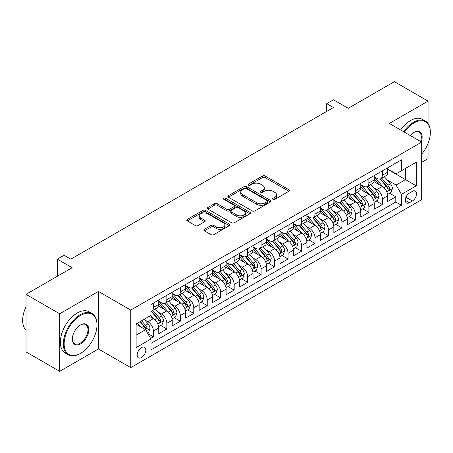 <?xml version="1.0" encoding="UTF-8"?>
<svg xmlns="http://www.w3.org/2000/svg" width="453" height="453" viewBox="0 0 453 453"><rect width="100%" height="100%" fill="white"/><g stroke="black" fill="none" stroke-linecap="round" stroke-linejoin="round"><path stroke-width="0.68" d="M273.006 199.382A1.308 0.753 0 0 0 274.858 199.382L288.901 191.274A1.869 1.082 0 0 0 289.45 190.509A1.869 1.082 0 0 0 288.901 189.745L265.107 176.007A1.869 1.082 0 0 0 262.463 176.007L248.414 184.116A1.308 0.753 0 0 0 248.034 184.654A1.308 0.753 0 0 0 248.414 185.186A1.308 0.753 0 0 0 250.266 185.186L252.083 184.139A5.985 3.454 0 0 1 260.543 184.139L262.53 185.283A5.985 3.454 0 0 1 264.28 187.723A5.985 3.454 0 0 1 262.53 190.169L260.713 191.217A1.308 0.753 0 0 0 260.328 191.749A1.308 0.753 0 0 0 260.713 192.287A1.308 0.753 0 0 0 262.559 192.287L264.376 191.234A5.985 3.454 0 0 1 272.842 191.234L274.824 192.378A5.985 3.454 0 0 1 276.573 194.824A5.985 3.454 0 0 1 274.824 197.265L273.006 198.312A1.308 0.753 0 0 0 272.621 198.85A1.308 0.753 0 0 0 273.006 199.382L273.006 198.312M141.512 357.53A6.093 3.516 120 0 0 145.492 352.157A6.093 3.516 120 0 0 144.558 347.275A6.093 3.516 120 0 0 141.512 347.576A6.093 3.516 120 0 0 137.531 352.944A6.093 3.516 120 0 0 138.465 357.83A6.093 3.516 120 0 0 141.512 357.53M204.422 229.286A1.869 1.082 0 0 0 203.878 230.05A1.869 1.082 0 0 0 204.422 230.809L211.098 234.665A1.869 1.082 0 0 0 213.742 234.665L229.343 225.662A1.869 1.082 0 0 0 229.892 224.898A1.869 1.082 0 0 0 229.343 224.133L205.549 210.396A1.869 1.082 0 0 0 202.904 210.396L187.304 219.399A1.869 1.082 0 0 0 186.755 220.164A1.869 1.082 0 0 0 187.304 220.928L195.368 225.583A1.869 1.082 0 0 0 198.012 225.583L204.688 221.727A1.869 1.082 0 0 0 205.237 220.968A1.869 1.082 0 0 0 204.688 220.203L200.69 217.893A5 2.888 0 0 1 199.224 215.849A5 2.888 0 0 1 202.31 213.182A5 2.888 0 0 1 207.763 213.81L223.431 222.853A5 2.888 0 0 1 224.892 224.898A5 2.888 0 0 1 221.806 227.565A5 2.888 0 0 1 216.353 226.936L213.742 225.43A1.869 1.082 0 0 0 211.098 225.43L204.422 229.286L204.422 230.809M428.062 123.516L428.062 101.11L394.387 81.67L348.255 108.301L333.442 99.751L326.709 103.635L333.442 107.525L70.798 259.161L64.066 255.271L57.333 259.161L57.333 276.268M59.688 313.787L59.688 371.33L98.414 348.974L98.414 291.432L59.688 313.787L26.019 294.348L72.146 267.712L57.333 259.161M98.414 291.432L130.736 310.095L421.664 142.129L421.664 199.671L130.736 367.638L130.736 310.095M428.062 101.11L389.337 123.465L421.664 142.129M252.213 210.928A1.869 1.082 0 0 0 254.858 210.928L270.458 201.919A1.869 1.082 0 0 0 271.007 201.16A1.869 1.082 0 0 0 270.458 200.396L246.664 186.653A1.869 1.082 0 0 0 244.02 186.653L228.42 195.662A1.869 1.082 0 0 0 227.87 196.426A1.869 1.082 0 0 0 228.42 197.191L252.213 210.928M224.382 199.665A1.308 0.753 0 0 1 225.707 199.852L225.707 198.295L249.903 212.264A1.869 1.082 0 0 1 250.452 213.029A1.869 1.082 0 0 1 249.903 213.788L234.303 222.797A1.869 1.082 0 0 1 231.659 222.797L207.859 209.06L207.859 207.531A1.869 1.082 0 0 0 207.315 208.295A1.869 1.082 0 0 0 207.859 209.06M207.859 207.531L214.535 203.674A1.869 1.082 0 0 1 217.18 203.674L226.834 209.246A1.869 1.082 0 0 0 229.478 209.246L233.907 206.693A1.869 1.082 0 0 0 234.456 205.928A1.869 1.082 0 0 0 233.907 205.164L223.856 199.365A1.308 0.753 0 0 1 223.476 198.827A1.308 0.753 0 0 1 224.28 198.131A1.308 0.753 0 0 1 225.707 198.295M59.688 371.33L26.019 351.89L26.019 294.348M421.664 162.35L428.062 158.652L428.062 143.431M150.572 338.38L153.363 336.766L147.774 333.538M144.598 319.807L147.978 321.76A7.622 4.4 60 0 1 153.363 331.086L158.754 327.978L158.754 333.657L166.834 328.991L160.707 325.452M158.063 312.026L161.444 313.98A7.622 4.4 60 0 1 166.834 323.312L172.219 320.203L172.219 325.877L180.3 321.211L174.173 317.678M171.534 304.252L174.915 306.205A7.622 4.4 60 0 1 180.3 315.537L185.69 312.428L185.69 318.102L193.771 313.436L187.644 309.897M185 296.477L188.386 298.431A7.622 4.4 60 0 1 193.771 307.763L199.156 304.648L199.156 310.328L207.242 305.662L201.109 302.123M198.471 288.703L201.851 290.65A7.622 4.4 60 0 1 207.242 299.982L212.627 296.874L212.627 302.553L220.707 297.887L214.58 294.348M211.942 280.922L215.322 282.876A7.622 4.4 60 0 1 220.707 292.208L226.098 289.099L226.098 294.773L234.178 290.107L228.052 286.573M225.407 273.148L228.788 275.101A7.622 4.4 60 0 1 234.178 284.433L239.563 281.324L239.563 286.998L247.644 282.332L241.517 278.793M238.878 265.373L242.259 267.327A7.622 4.4 60 0 1 247.644 276.658L253.034 273.544L253.034 279.224L261.115 274.558L254.988 271.019M252.344 257.598L255.73 259.546A7.622 4.4 60 0 1 261.115 268.878L266.5 265.769L266.5 271.449L274.586 266.783L268.453 263.244M265.815 249.818L269.195 251.772A7.622 4.4 60 0 1 274.586 261.104L279.971 257.995L279.971 263.669L288.051 259.003L281.925 255.464M279.286 242.044L282.666 243.997A7.622 4.4 60 0 1 288.051 253.329L293.442 250.215L293.442 255.894L301.522 251.228L295.39 247.689M292.751 234.269L296.132 236.223A7.622 4.4 60 0 1 301.522 245.554L306.908 242.44L306.908 248.119L314.988 243.454L308.861 239.914M306.222 226.494L309.603 228.442A7.622 4.4 60 0 1 314.988 237.774L320.379 234.665L320.379 240.339L328.459 235.679L322.332 232.14M319.688 218.714L323.074 220.668A7.622 4.4 60 0 1 328.459 229.999L333.844 226.891L333.844 232.565L341.93 227.899L335.798 224.36M333.159 210.939L336.539 212.893A7.622 4.4 60 0 1 341.93 222.225L347.315 219.11L347.315 224.79L355.395 220.124L349.269 216.585M346.624 203.165L350.01 205.118A7.622 4.4 60 0 1 355.395 214.445L360.786 211.336L360.786 217.015L368.867 212.349L362.734 208.81M360.095 195.385L363.476 197.338A7.622 4.4 60 0 1 368.867 206.67L374.252 203.561L374.252 209.235L382.332 204.569L382.332 198.895A7.622 4.4 -120 0 0 376.947 189.564L373.566 187.61M376.205 201.036L382.332 204.569M158.754 327.978A7.622 4.4 -120 0 0 153.363 318.646L149.326 316.313M172.219 320.203A7.622 4.4 -120 0 0 166.834 310.871L158.505 306.064M185.69 312.428A7.622 4.4 -120 0 0 180.3 303.097L171.97 298.284M199.156 304.648A7.622 4.4 -120 0 0 193.771 295.316L185.441 290.509M212.627 296.874A7.622 4.4 -120 0 0 207.242 287.542L198.912 282.734M226.098 289.099A7.622 4.4 -120 0 0 220.707 279.767L212.378 274.96M239.563 281.324A7.622 4.4 -120 0 0 234.178 271.993L225.849 267.179M253.034 273.544A7.622 4.4 -120 0 0 247.644 264.212L239.314 259.405M266.5 265.769A7.622 4.4 -120 0 0 261.115 256.438L252.785 251.63M279.971 257.995A7.622 4.4 -120 0 0 274.586 248.663L266.256 243.856M293.442 250.215A7.622 4.4 -120 0 0 288.051 240.888L279.722 236.075M306.908 242.44A7.622 4.4 -120 0 0 301.522 233.108L293.193 228.301M320.379 234.665A7.622 4.4 -120 0 0 314.988 225.334L306.658 220.526M333.844 226.891A7.622 4.4 -120 0 0 328.459 217.559L320.129 212.746M347.315 219.11A7.622 4.4 -120 0 0 341.93 209.779L333.601 204.971M360.786 211.336A7.622 4.4 -120 0 0 355.395 202.004L347.066 197.197M374.252 203.561A7.622 4.4 -120 0 0 368.867 194.229L360.537 189.422M412.372 191.353L409.404 193.063A5.906 3.409 120 0 0 405.548 198.267A5.906 3.409 120 0 0 406.454 203.001A5.906 3.409 120 0 0 409.404 202.706L412.372 200.996A5.906 3.409 120 0 0 416.228 195.792A5.906 3.409 120 0 0 415.322 191.058A5.906 3.409 120 0 0 412.372 191.353M136.127 335.135L145.555 329.688L150.94 339.02L150.94 349.909L401.46 205.271L401.46 194.382L396.069 185.051L387.032 179.835M150.94 339.02L136.127 347.576L136.127 323.935L150.94 315.379L150.94 304.495L401.46 159.858L401.46 170.747L416.273 162.191L416.273 185.832L401.46 194.382M158.754 301.228L161.444 302.785A7.622 4.4 60 0 0 165.254 303.159L170.645 300.05A7.622 4.4 -120 0 0 172.219 296.562L172.219 292.208M172.219 293.453L174.915 295.005A7.622 4.4 60 0 0 178.725 295.384L184.111 292.276A7.622 4.4 -120 0 0 185.69 288.788L185.69 284.433M185.69 285.679L188.386 287.23A7.622 4.4 60 0 0 192.191 287.61L197.582 284.501A7.622 4.4 -120 0 0 199.156 281.013L199.156 276.658M199.156 277.899L201.851 279.456A7.622 4.4 60 0 0 205.662 279.835L211.047 276.721A7.622 4.4 -120 0 0 212.627 273.233L212.627 268.878M212.627 270.124L215.322 271.681A7.622 4.4 60 0 0 219.133 272.055L224.518 268.946A7.622 4.4 -120 0 0 226.098 265.458L226.098 261.104M226.098 262.349L228.788 263.901A7.622 4.4 60 0 0 232.599 264.28L237.989 261.171A7.622 4.4 -120 0 0 239.563 257.683L239.563 253.329M239.563 254.569L242.259 256.126A7.622 4.4 60 0 0 246.07 256.506L251.455 253.391A7.622 4.4 -120 0 0 253.034 249.909L253.034 245.549M253.034 246.794L255.73 248.352A7.622 4.4 60 0 0 259.535 248.731L264.926 245.617A7.622 4.4 -120 0 0 266.5 242.129L266.5 237.774M266.5 239.02L269.195 240.577A7.622 4.4 60 0 0 273.006 240.951L278.391 237.842A7.622 4.4 -120 0 0 279.971 234.354L279.971 229.999M279.971 231.245L282.666 232.797A7.622 4.4 60 0 0 286.472 233.176L291.862 230.067A7.622 4.4 -120 0 0 293.442 226.579L293.442 222.225M293.442 223.465L296.132 225.022A7.622 4.4 60 0 0 299.943 225.401L305.333 222.287A7.622 4.4 -120 0 0 306.908 218.799L306.908 214.445M306.908 215.69L309.603 217.247A7.622 4.4 60 0 0 313.414 217.621L318.799 214.512A7.622 4.4 -120 0 0 320.379 211.024L320.379 206.67M320.379 207.916L323.074 209.473A7.622 4.4 60 0 0 326.879 209.847L332.27 206.738A7.622 4.4 -120 0 0 333.844 203.25L333.844 198.895M333.844 200.141L336.539 201.693A7.622 4.4 60 0 0 340.35 202.072L345.735 198.963A7.622 4.4 -120 0 0 347.315 195.475L347.315 191.121M347.315 192.361L350.01 193.918A7.622 4.4 60 0 0 353.816 194.297L359.206 191.183A7.622 4.4 -120 0 0 360.786 187.695L360.786 183.34M360.786 184.586L363.476 186.143A7.622 4.4 60 0 0 367.287 186.517L372.672 183.408A7.622 4.4 -120 0 0 374.252 179.92L374.252 175.566M150.94 343.374L395.803 202.004L395.803 196.795L387.723 201.46L387.723 195.787A7.622 4.4 -120 0 0 382.332 186.455L374.002 181.642M374.252 176.812L376.947 178.363A7.622 4.4 -120 0 0 380.758 178.742A7.622 4.4 -120 0 0 382.332 175.254L382.332 170.9M380.758 178.742L386.143 175.634A7.622 4.4 -120 0 0 387.723 172.146L387.723 167.791M153.363 303.097L153.363 307.451A7.622 4.4 60 0 1 151.789 310.939A7.622 4.4 60 0 1 150.94 311.245M151.789 310.939L157.174 307.825A7.622 4.4 -120 0 0 158.754 304.337L158.754 299.982M166.834 295.316L166.834 299.671A7.622 4.4 60 0 1 165.254 303.159M180.3 287.542L180.3 291.896A7.622 4.4 60 0 1 178.725 295.384M193.771 279.767L193.771 284.122A7.622 4.4 60 0 1 192.191 287.61M207.242 271.993L207.242 276.347A7.622 4.4 60 0 1 205.662 279.835M220.707 264.212L220.707 268.567A7.622 4.4 60 0 1 219.133 272.055M234.178 256.438L234.178 260.792A7.622 4.4 60 0 1 232.599 264.28M247.644 248.663L247.644 253.017A7.622 4.4 60 0 1 246.07 256.506M261.115 240.883L261.115 245.243A7.622 4.4 60 0 1 259.535 248.731M274.586 233.108L274.586 237.463A7.622 4.4 60 0 1 273.006 240.951M288.051 225.334L288.051 229.688A7.622 4.4 60 0 1 286.472 233.176M301.522 217.559L301.522 221.913A7.622 4.4 60 0 1 299.943 225.401M314.988 209.779L314.988 214.133A7.622 4.4 60 0 1 313.414 217.621M328.459 202.004L328.459 206.358A7.622 4.4 60 0 1 326.879 209.847M341.93 194.229L341.93 198.584A7.622 4.4 60 0 1 340.35 202.072M355.395 186.455L355.395 190.809A7.622 4.4 60 0 1 353.816 194.297M368.867 178.675L368.867 183.029A7.622 4.4 60 0 1 367.287 186.517M368.867 206.67L368.867 212.349M355.395 214.445L355.395 220.124M341.93 222.225L341.93 227.899M328.459 229.999L328.459 235.679M314.988 237.774L314.988 243.454M301.522 245.554L301.522 251.228M288.051 253.329L288.051 259.003M274.586 261.104L274.586 266.783M261.115 268.878L261.115 274.558M247.644 276.658L247.644 282.332M234.178 284.433L234.178 290.107M220.707 292.208L220.707 297.887M207.242 299.982L207.242 305.662M193.771 307.763L193.771 313.436M180.3 315.537L180.3 321.211M166.834 323.312L166.834 328.991M153.363 331.086L153.363 336.766M145.555 329.688L136.127 324.246M396.069 185.051L405.497 179.609L405.497 168.414L416.273 162.191M387.723 169.343L416.273 185.832M387.723 169.037L396.069 173.856L401.46 170.747M98.414 348.974L130.736 367.638M326.709 103.635L326.709 111.415M389.676 193.255L395.803 196.795M395.803 202.004L401.46 205.271M273.527 199.569L274.824 198.822A5.985 3.454 0 0 0 276.573 196.376L276.573 194.824M264.28 187.723L264.28 189.28A5.985 3.454 0 0 1 262.53 191.721L261.234 192.468M288.878 191.291L265.107 177.565A1.869 1.082 0 0 0 262.463 177.565L248.94 185.373M270.435 201.936L246.664 188.21A1.869 1.082 0 0 0 244.02 188.21L228.442 197.202M267.157 201.693A1.308 0.753 0 0 0 267.536 201.16A1.308 0.753 0 0 0 267.157 200.622L246.268 188.561A1.308 0.753 0 0 0 244.416 188.561L242.497 189.671A5.985 3.454 0 0 0 240.747 192.112A5.985 3.454 0 0 0 242.497 194.558L256.777 202.797A5.985 3.454 0 0 0 265.237 202.797L267.157 201.693L267.157 203.25A1.308 0.753 0 0 0 267.536 202.712L267.536 201.16M240.747 192.112L240.747 193.669A5.985 3.454 0 0 0 242.497 196.109L242.497 194.558M267.157 203.25L265.237 204.354A5.985 3.454 0 0 1 256.777 204.354L242.497 196.109M207.887 209.071L214.535 205.232L214.535 203.674M234.456 205.928L234.456 207.485A1.869 1.082 0 0 1 233.907 208.25L229.478 210.804A1.869 1.082 0 0 1 226.834 210.804L217.18 205.232A1.869 1.082 0 0 0 214.535 205.232M225.707 199.852L249.875 213.805M236.845 215.033A5 2.888 0 0 0 242.298 215.656A5 2.888 0 0 0 245.384 212.989A5 2.888 0 0 0 243.918 210.945L238.403 207.763A1.869 1.082 0 0 0 235.758 207.763L231.33 210.317A1.869 1.082 0 0 0 230.781 211.081A1.869 1.082 0 0 0 231.33 211.845L236.845 215.033L236.845 216.585A5 2.888 0 0 0 242.298 217.214A5 2.888 0 0 0 245.384 214.546L245.384 212.989M230.781 211.081L230.781 212.638A1.869 1.082 0 0 0 231.33 213.397L231.33 211.845M236.845 216.585L231.33 213.397M224.892 224.898L224.892 226.449A5 2.888 0 0 1 221.806 229.122A5 2.888 0 0 1 216.353 228.493L213.742 226.987A1.869 1.082 0 0 0 211.098 226.987L204.45 230.826M199.224 215.849L199.224 217.406A5 2.888 0 0 0 200.69 219.45L200.69 217.893M204.665 221.744L200.69 219.45M229.32 225.673L205.549 211.947A1.869 1.082 0 0 0 202.904 211.947L187.327 220.939M387.609 194.45L391.086 192.44L392.434 188.55A5.045 2.916 -120 0 0 390.469 183.81L384.314 176.687M383.085 186.947L375.786 178.493A14.57 8.414 -120 0 0 374.252 176.897M379.082 184.575L374.999 179.847A12.095 6.982 -120 0 0 374.252 179.037M380.067 179.014L386.296 186.223A5.045 2.916 60 0 1 388.091 189.699L388.459 190.3L389.144 190.203L389.71 188.765A5.045 2.916 -120 0 0 387.91 185.288L381.754 178.165M380.435 178.901L387.122 186.642A2.571 1.484 60 0 1 387.774 187.65L389.71 188.765M421.664 154.196A23.239 13.414 120 0 0 430.35 132.446A23.239 13.414 120 0 0 413.917 122.961A23.239 13.414 120 0 0 404.297 132.106M403.606 131.704A23.811 13.749 -60 0 1 413.515 122.259A23.811 13.749 -60 0 1 425.418 121.081A23.811 13.749 -60 0 1 430.35 131.982L430.35 132.446M410.265 135.549A11.619 6.71 -60 0 1 413.917 132.446L413.917 132.446A11.619 6.71 -60 0 1 421.279 141.908M400.645 129.994A23.811 13.749 -60 0 1 410.548 120.549A23.811 13.749 -60 0 1 422.456 119.371L425.418 121.081M420.571 141.5A11.048 6.376 120 0 0 419.036 132.134A11.048 6.376 120 0 0 413.714 132.57M80.164 353.6L80.566 353.368A23.239 13.414 120 0 0 96.999 324.909A23.239 13.414 120 0 0 80.566 315.418A23.239 13.414 120 0 0 64.133 343.878A23.239 13.414 120 0 0 80.566 353.368L80.164 353.6A23.811 13.749 -60 0 1 68.256 354.778A23.811 13.749 -60 0 1 64.609 335.701A23.811 13.749 -60 0 1 80.164 314.722A23.811 13.749 -60 0 1 92.067 313.538A23.811 13.749 -60 0 1 96.999 324.439L96.999 324.909M80.566 343.884A11.619 6.71 -60 0 1 72.35 339.138A11.619 6.71 -60 0 1 80.566 324.909L80.566 324.909A11.619 6.71 -60 0 1 88.782 329.648A11.619 6.71 -60 0 1 80.566 343.884M72.35 338.901A11.048 6.376 120 0 0 74.637 343.731A11.048 6.376 120 0 0 80.164 343.181A11.048 6.376 120 0 0 87.378 333.448A11.048 6.376 120 0 0 85.685 324.591A11.048 6.376 120 0 0 80.362 325.028M68.256 354.778L65.294 353.068A23.811 13.749 -60 0 1 61.642 333.991A23.811 13.749 -60 0 1 77.197 313.012A23.811 13.749 -60 0 1 89.105 311.828L92.067 313.538M26.019 330.118A23.811 13.749 -60 0 1 26.019 306.789M374.138 202.225L377.621 200.215L378.968 196.33A5.045 2.916 -120 0 0 376.998 191.591L370.848 184.462M369.614 194.722L362.315 186.274A14.57 8.414 -120 0 0 360.786 184.671M365.611 192.349L361.528 187.627A12.095 6.982 -120 0 0 360.786 186.812M366.602 186.795L372.825 193.997A5.045 2.916 60 0 1 374.625 197.474L374.993 198.074L375.673 197.978L376.239 196.545A5.045 2.916 -120 0 0 374.444 193.069L368.289 185.94M366.964 186.676L373.657 194.416A2.571 1.484 60 0 1 374.303 195.424L376.239 196.545M360.673 210.005L364.15 207.995L365.497 204.105A5.045 2.916 -120 0 0 363.533 199.365L357.377 192.242M356.143 202.497L348.844 194.048A14.57 8.414 -120 0 0 347.315 192.446M352.14 200.124L348.063 195.402A12.095 6.982 -120 0 0 347.315 194.586M353.13 194.569L359.354 201.778A5.045 2.916 60 0 1 361.154 205.254L361.522 205.849L362.207 205.753L362.774 204.32A5.045 2.916 -120 0 0 360.973 200.843L354.818 193.72M353.499 194.45L360.186 202.197A2.571 1.484 60 0 1 360.831 203.199L362.774 204.32M347.202 217.78L350.684 215.77L352.026 211.879A5.045 2.916 -120 0 0 350.061 207.14L343.906 200.016M342.678 210.271L335.379 201.823A14.57 8.414 -120 0 0 333.844 200.22M338.674 207.904L334.591 203.176A12.095 6.982 -120 0 0 333.844 202.366M339.665 202.344L345.888 209.552A5.045 2.916 60 0 1 347.689 213.029L348.057 213.629L348.736 213.533L349.303 212.095A5.045 2.916 -120 0 0 347.502 208.618L341.352 201.494M340.027 202.225L346.715 209.971A2.571 1.484 60 0 1 347.366 210.979L349.303 212.095M333.731 225.554L337.213 223.544L338.561 219.654A5.045 2.916 -120 0 0 336.596 214.92L330.441 207.791M329.206 218.052L321.907 209.597A14.57 8.414 -120 0 0 320.379 208.001M325.203 215.679L321.12 210.951A12.095 6.982 -120 0 0 320.379 210.141M326.194 210.124L332.417 217.327A5.045 2.916 60 0 1 334.218 220.804L334.586 221.404L335.265 221.307L335.837 219.869A5.045 2.916 -120 0 0 334.037 216.392L327.881 209.269M326.562 210.005L333.249 217.746A2.571 1.484 60 0 1 333.895 218.754L335.837 219.869M320.265 233.329L323.742 231.319L325.09 227.434A5.045 2.916 -120 0 0 323.125 222.695L316.97 215.571M315.741 225.826L308.442 217.378A14.57 8.414 -120 0 0 306.908 215.775M311.738 223.454L307.655 218.731A12.095 6.982 -120 0 0 306.908 217.916M312.723 217.899L318.952 225.101A5.045 2.916 60 0 1 320.752 228.584L321.115 229.178L321.8 229.082L322.366 227.649A5.045 2.916 -120 0 0 320.565 224.173L314.41 217.044M313.091 217.78L319.778 225.526A2.571 1.484 60 0 1 320.43 226.528L322.366 227.649M306.794 241.109L310.277 239.099L311.624 235.209A5.045 2.916 -120 0 0 309.654 230.469L303.504 223.346M302.27 233.601L294.971 225.152A14.57 8.414 -120 0 0 293.442 223.55M298.267 231.234L294.184 226.506A12.095 6.982 -120 0 0 293.442 225.69M299.257 225.673L305.481 232.882A5.045 2.916 60 0 1 307.281 236.358L307.649 236.959L308.329 236.862L308.895 235.424A5.045 2.916 -120 0 0 307.1 231.947L300.945 224.824M299.626 225.554L306.313 233.301A2.571 1.484 60 0 1 306.958 234.303L308.895 235.424M293.329 248.884L296.806 246.874L298.153 242.984A5.045 2.916 -120 0 0 296.188 238.244L290.033 231.121M288.799 241.381L281.5 232.927A14.57 8.414 -120 0 0 279.971 231.324M284.801 239.008L280.718 234.28A12.095 6.982 -120 0 0 279.971 233.471M285.786 233.448L292.015 240.656A5.045 2.916 60 0 1 293.81 244.133L294.178 244.733L294.863 244.637L295.43 243.199A5.045 2.916 -120 0 0 293.629 239.722L287.474 232.599M286.154 233.335L292.842 241.075A2.571 1.484 60 0 1 293.493 242.083L295.43 243.199M279.858 256.658L283.34 254.648L284.682 250.764A5.045 2.916 -120 0 0 282.717 246.024L276.568 238.895M275.333 249.156L268.034 240.707A14.57 8.414 -120 0 0 266.5 239.105M271.33 246.783L267.247 242.055A12.095 6.982 -120 0 0 266.5 241.245M272.321 241.228L278.544 248.431A5.045 2.916 60 0 1 280.345 251.908L280.713 252.508L281.392 252.412L281.959 250.979A5.045 2.916 -120 0 0 280.158 247.502L274.008 240.373M272.683 241.109L279.371 248.85A2.571 1.484 60 0 1 280.022 249.858L281.959 250.979M266.387 264.433L269.869 262.429L271.217 258.538A5.045 2.916 -120 0 0 269.252 253.799L263.097 246.675M261.862 256.93L254.563 248.482A14.57 8.414 -120 0 0 253.034 246.879M257.859 254.558L253.776 249.835A12.095 6.982 -120 0 0 253.034 249.02M258.85 249.003L265.073 256.211A5.045 2.916 60 0 1 266.874 259.688L267.242 260.282L267.921 260.186L268.493 258.754A5.045 2.916 -120 0 0 266.692 255.277L260.537 248.153M259.218 248.884L265.905 256.63A2.571 1.484 60 0 1 266.551 257.632L268.493 258.754M252.921 272.213L256.398 270.203L257.746 266.313A5.045 2.916 -120 0 0 255.781 261.574L249.626 254.45M248.397 264.705L241.098 256.256A14.57 8.414 -120 0 0 239.563 254.654M244.394 262.338L240.311 257.61A12.095 6.982 -120 0 0 239.563 256.794M245.384 256.777L251.608 263.986A5.045 2.916 60 0 1 253.408 267.463L253.771 268.063L254.456 267.966L255.022 266.528A5.045 2.916 -120 0 0 253.221 263.051L247.066 255.928M245.747 256.658L252.434 264.405A2.571 1.484 60 0 1 253.085 265.413L255.022 266.528M239.45 279.988L242.933 277.978L244.28 274.088A5.045 2.916 -120 0 0 242.315 269.348L236.16 262.225M234.926 272.485L227.627 264.031A14.57 8.414 -120 0 0 226.098 262.429M230.922 270.113L226.84 265.384A12.095 6.982 -120 0 0 226.098 264.575M231.913 264.552L238.136 271.76A5.045 2.916 60 0 1 239.937 275.237L240.305 275.837L240.985 275.741L241.551 274.303A5.045 2.916 -120 0 0 239.756 270.826L233.601 263.703M232.281 264.439L238.969 272.179A2.571 1.484 60 0 1 239.614 273.187L241.551 274.303M225.985 287.763L229.461 285.752L230.809 281.868A5.045 2.916 -120 0 0 228.844 277.128L222.689 269.999M221.455 280.26L214.161 271.811A14.57 8.414 -120 0 0 212.627 270.209M217.457 277.887L213.374 273.159A12.095 6.982 -120 0 0 212.627 272.349M218.442 272.332L224.671 279.535A5.045 2.916 60 0 1 226.466 283.012L226.834 283.612L227.519 283.516L228.086 282.083A5.045 2.916 -120 0 0 226.285 278.606L220.13 271.477M218.81 272.213L225.498 279.954A2.571 1.484 60 0 1 226.149 280.962L228.086 282.083M212.514 295.537L215.996 293.533L217.338 289.643A5.045 2.916 -120 0 0 215.373 284.903L209.224 277.78M207.989 288.034L200.69 279.586A14.57 8.414 -120 0 0 199.156 277.983M203.986 285.662L199.903 280.939A12.095 6.982 -120 0 0 199.156 280.124M204.977 280.107L211.2 287.315A5.045 2.916 60 0 1 213.001 290.792L213.369 291.387L214.048 291.29L214.614 289.858A5.045 2.916 -120 0 0 212.814 286.381L206.664 279.258M205.339 279.988L212.032 287.734A2.571 1.484 60 0 1 212.678 288.737L214.614 289.858M199.043 303.317L202.525 301.307L203.873 297.417A5.045 2.916 -120 0 0 201.908 292.678L195.753 285.554M194.518 295.809L187.219 287.361A14.57 8.414 -120 0 0 185.69 285.758M190.515 293.442L186.432 288.714A12.095 6.982 -120 0 0 185.69 287.904M191.506 287.882L197.729 295.09A5.045 2.916 60 0 1 199.53 298.567L199.898 299.167L200.577 299.071L201.149 297.632A5.045 2.916 -120 0 0 199.348 294.156L193.193 287.032M191.874 287.763L198.561 295.509A2.571 1.484 60 0 1 199.207 296.517L201.149 297.632M185.577 311.092L189.06 309.082L190.402 305.192A5.045 2.916 -120 0 0 188.437 300.452L182.282 293.329M181.053 303.589L173.754 295.135A14.57 8.414 -120 0 0 172.219 293.538M177.049 301.217L172.967 296.489A12.095 6.982 -120 0 0 172.219 295.679M178.04 295.656L184.263 302.864A5.045 2.916 60 0 1 186.064 306.341L186.426 306.941L187.112 306.845L187.678 305.407A5.045 2.916 -120 0 0 185.877 301.93L179.722 294.807M178.403 295.543L185.09 303.284A2.571 1.484 60 0 1 185.741 304.291L187.678 305.407M172.106 318.867L175.588 316.857L176.936 312.972A5.045 2.916 -120 0 0 174.971 308.233L168.816 301.103M167.582 311.364L160.283 302.915A14.57 8.414 -120 0 0 158.754 301.313M163.578 308.991L159.496 304.269A12.095 6.982 -120 0 0 158.754 303.453M164.569 303.436L170.792 310.639A5.045 2.916 60 0 1 172.593 314.122L172.961 314.716L173.641 314.62L174.207 313.187A5.045 2.916 -120 0 0 172.412 309.71L166.257 302.581M164.937 303.317L171.625 311.058A2.571 1.484 60 0 1 172.27 312.066L174.207 313.187M158.641 326.647L162.117 324.637L163.465 320.747A5.045 2.916 -120 0 0 161.5 316.007L155.345 308.884M154.111 319.139L150.889 315.407M150.113 316.766L149.586 316.16M151.098 311.211L157.327 318.419A5.045 2.916 60 0 1 159.122 321.896L159.49 322.491L160.175 322.394L160.741 320.962A5.045 2.916 -120 0 0 158.941 317.485L152.786 310.362M151.466 311.092L158.154 318.838A2.571 1.484 60 0 1 158.805 319.841L160.741 320.962M147.508 333.074L148.652 332.411L149.994 328.521A5.045 2.916 -120 0 0 148.029 323.782L144.156 319.297M140.538 326.794L137.423 323.187M136.642 324.546L136.127 323.946M139.983 321.709L143.856 326.194A5.045 2.916 60 0 1 145.656 329.671L146.025 330.271L146.704 330.175L147.27 328.736A5.045 2.916 -120 0 0 145.47 325.26L141.596 320.775M140.294 321.528L144.688 326.613A2.571 1.484 60 0 1 145.334 327.621L147.27 328.736M147.978 321.76L153.363 318.646M161.444 313.98L166.834 310.871M174.915 306.205L180.3 303.097M188.386 298.431L193.771 295.316M201.851 290.65L207.242 287.542M215.322 282.876L220.707 279.767M228.788 275.101L234.178 271.993M242.259 267.327L247.644 264.212M255.73 259.546L261.115 256.438M269.195 251.772L274.586 248.663M282.666 243.997L288.051 240.888M296.132 236.223L301.522 233.108M309.603 228.442L314.988 225.334M323.074 220.668L328.459 217.559M336.539 212.893L341.93 209.779M350.01 205.118L355.395 202.004M363.476 197.338L368.867 194.229M376.947 189.564L382.332 186.455M382.332 175.254L387.723 172.146M153.363 307.451L158.754 304.337M166.834 299.671L172.219 296.562M180.3 291.896L185.69 288.788M193.771 284.122L199.156 281.013M207.242 276.347L212.627 273.233M220.707 268.567L226.098 265.458M234.178 260.792L239.563 257.683M247.644 253.017L253.034 249.909M261.115 245.243L266.5 242.129M274.586 237.463L279.971 234.354M288.051 229.688L293.442 226.579M301.522 221.913L306.908 218.799M314.988 214.133L320.379 211.024M328.459 206.358L333.844 203.25M341.93 198.584L347.315 195.475M355.395 190.809L360.786 187.695M368.867 183.029L374.252 179.92M382.332 198.895L387.723 195.787M405.911 197.265L412.372 200.996M405.231 200.294L409.404 202.706M274.824 198.822L274.824 197.265M260.713 192.287L260.713 191.217M262.53 191.721L262.53 190.169M248.414 185.186L248.414 184.116M262.463 177.565L262.463 176.007M265.107 177.565L265.107 176.007M288.901 191.274L288.901 189.745M228.42 197.191L228.42 195.662M244.02 188.21L244.02 186.653M246.664 188.21L246.664 186.653M270.458 201.919L270.458 200.396M256.777 204.354L256.777 202.797M265.237 204.354L265.237 202.797M217.18 205.232L217.18 203.674M226.834 210.804L226.834 209.246M229.478 210.804L229.478 209.246M233.907 208.25L233.907 206.693M249.903 213.788L249.903 212.264M211.098 226.987L211.098 225.43M213.742 226.987L213.742 225.43M216.353 228.493L216.353 226.936M204.688 221.727L204.688 220.203M187.304 220.928L187.304 219.399M202.904 211.947L202.904 210.396M205.549 211.947L205.549 210.396M229.343 225.662L229.343 224.133M386.839 191.862L392.4 188.652M375.786 178.493L376.477 178.097M387.91 185.288L390.469 183.81M383.889 187.616L386.296 186.223M373.368 199.637L378.935 196.426M362.315 186.274L363.012 185.872M374.444 193.069L376.998 191.591M370.418 195.39L372.825 193.997M359.903 207.412L365.463 204.201M348.844 194.048L349.54 193.646M360.973 200.843L363.533 199.365M356.947 203.165L359.354 201.778M346.432 215.192L351.998 211.976M335.379 201.823L336.069 201.421M347.502 208.618L350.061 207.14M343.482 210.939L345.888 209.552M332.961 222.967L338.527 219.756M321.907 209.597L322.604 209.201M334.037 216.392L336.596 214.92M330.01 218.72L332.417 217.327M319.495 230.741L325.056 227.531M308.442 217.378L309.133 216.976M320.565 224.173L323.125 222.695M316.545 226.494L318.952 225.101M306.024 238.516L311.59 235.305M294.971 225.152L295.667 224.75M307.1 231.947L309.654 230.469M303.074 234.269L305.481 232.882M292.559 246.296L298.119 243.085M281.5 232.927L282.196 232.531M293.629 239.722L296.188 238.244M289.603 242.044L292.015 240.656M279.088 254.071L284.654 250.86M268.034 240.707L268.725 240.305M280.158 247.502L282.717 246.024M276.137 249.824L278.544 248.431M265.617 261.845L271.183 258.635M254.563 248.482L255.26 248.08M266.692 255.277L269.252 253.799M262.666 257.598L265.073 256.211M252.151 269.626L257.712 266.409M241.098 256.256L241.789 255.854M253.221 263.051L255.781 261.574M249.201 265.373L251.608 263.986M238.68 277.4L244.246 274.19M227.627 264.031L228.323 263.635M239.756 270.826L242.315 269.348M235.73 273.153L238.136 271.76M225.215 285.175L230.775 281.964M214.161 271.811L214.852 271.409M226.285 278.606L228.844 277.128M222.259 280.928L224.671 279.535M211.744 292.949L217.31 289.739M200.69 279.586L201.381 279.184M212.814 286.381L215.373 284.903M208.793 288.703L211.2 287.315M198.278 300.73L203.839 297.513M187.219 287.361L187.916 286.959M199.348 294.156L201.908 292.678M195.322 296.477L197.729 295.09M184.807 308.504L190.368 305.294M173.754 295.135L174.445 294.739M185.877 301.93L188.437 300.452M181.857 304.257L184.263 302.864M171.336 316.279L176.902 313.068M160.283 302.915L160.979 302.513M172.412 309.71L174.971 308.233M168.386 312.032L170.792 310.639M157.871 324.054L163.431 320.843M158.941 317.485L161.5 316.007M154.915 319.807L157.327 318.419M146.194 330.798L149.966 328.618M145.47 325.26L148.029 323.782M141.676 327.451L143.856 326.194"/></g></svg>
